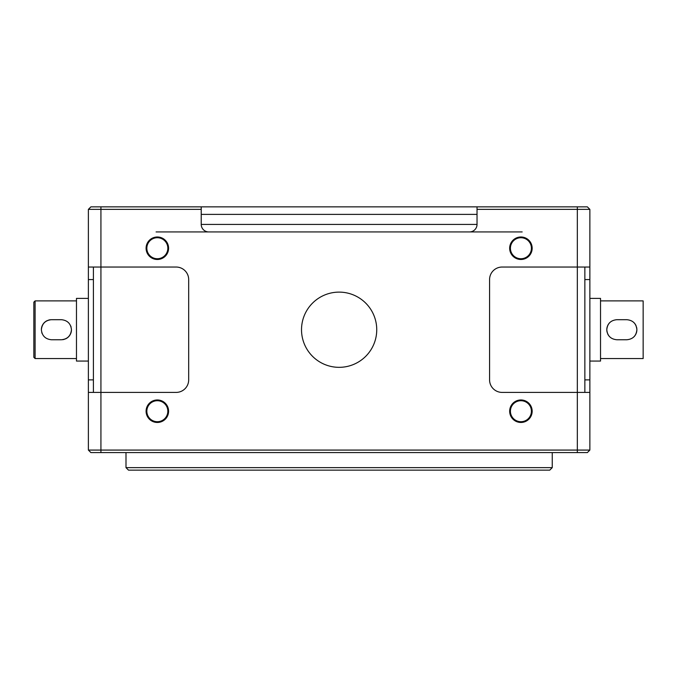 <?xml version="1.0" encoding="UTF-8"?>
<svg xmlns="http://www.w3.org/2000/svg" width="677" height="677" viewBox="0 0 677 677"><rect width="100%" height="100%" fill="white"/><g stroke="black" fill="none" stroke-linecap="round" stroke-linejoin="round"><path stroke-width="1.02" d="M35.102 358.556L33.85 357.304L33.85 302.145L35.102 300.893L35.102 358.556L76.476 358.556M589.87 298.379L600.524 298.379L600.524 361.069L589.87 361.069M88.382 361.069L76.476 361.069L76.476 298.379L88.382 298.379M273.813 206.857L298.887 206.857M552.254 467.629L549.749 470.143L128.503 470.143L125.998 467.629L552.254 467.629L552.254 452.583M125.998 467.629L125.998 452.583M376.742 329.724A37.607 37.607 0 0 0 339.126 292.117A37.607 37.607 0 0 0 301.519 329.724A37.607 37.607 0 0 0 339.126 367.332A37.607 37.607 0 0 0 376.742 329.724M405.692 206.857L404.44 206.857M379.365 206.857L378.113 206.857M522.17 231.932L156.082 231.932M208.744 231.932A7.523 7.523 0 0 1 201.221 224.417L201.221 206.857L587.357 206.857L589.87 209.371L589.87 267.043L502.106 267.043A12.533 12.533 0 0 0 489.573 279.576L489.573 379.873A12.533 12.533 0 0 0 502.106 392.406L589.87 392.406L589.87 450.078L587.357 452.583L90.896 452.583L88.382 450.078L88.382 379.873L93.401 379.873M61.429 339.752C67.488 339.118 70.831 335.775 71.457 329.724C70.831 323.682 67.488 320.331 61.429 319.696L51.401 319.696C45.351 320.331 42.008 323.674 41.373 329.724C41.999 335.767 45.342 339.109 51.401 339.752L61.429 339.752M157.343 258.732A10.502 10.502 0 0 0 167.837 248.231A10.502 10.502 0 0 0 157.343 237.729A10.502 10.502 0 0 0 146.841 248.231A10.502 10.502 0 0 0 157.343 258.732M157.343 259.486A11.255 11.255 0 0 1 146.088 248.231A11.255 11.255 0 0 1 157.343 236.984A11.255 11.255 0 0 1 168.59 248.231A11.255 11.255 0 0 1 157.343 259.486M157.343 421.712A10.502 10.502 0 0 0 167.837 411.218A10.502 10.502 0 0 0 157.343 400.716A10.502 10.502 0 0 0 146.841 411.218A10.502 10.502 0 0 0 157.343 421.712M157.343 422.465A11.255 11.255 0 0 1 146.088 411.218A11.255 11.255 0 0 1 157.343 399.963A11.255 11.255 0 0 1 168.59 411.218A11.255 11.255 0 0 1 157.343 422.465M520.918 421.712A10.502 10.502 0 0 0 531.411 411.218A10.502 10.502 0 0 0 520.918 400.716A10.502 10.502 0 0 0 510.416 411.218A10.502 10.502 0 0 0 520.918 421.712M520.918 422.465A11.255 11.255 0 0 1 509.663 411.218A11.255 11.255 0 0 1 520.918 399.963A11.255 11.255 0 0 1 532.164 411.218A11.255 11.255 0 0 1 520.918 422.465M520.918 258.732A10.502 10.502 0 0 0 531.411 248.231A10.502 10.502 0 0 0 520.918 237.729A10.502 10.502 0 0 0 510.416 248.231A10.502 10.502 0 0 0 520.918 258.732M520.918 259.486A11.255 11.255 0 0 1 509.663 248.231A11.255 11.255 0 0 1 520.918 236.984A11.255 11.255 0 0 1 532.164 248.231A11.255 11.255 0 0 1 520.918 259.486M600.524 300.893L643.15 300.893L643.15 358.556L600.524 358.556M636.879 329.724C636.287 335.817 632.944 339.16 626.851 339.752L616.823 339.752C610.73 339.169 607.387 335.826 606.795 329.724C607.387 323.631 610.73 320.289 616.823 319.696L626.851 319.696C632.944 320.28 636.287 323.623 636.879 329.724A10.028 10.028 0 0 1 636.321 333.025M70.73 325.975A10.028 10.028 0 0 1 71.06 326.915M71.457 329.724A10.028 10.028 0 0 1 65.297 338.982M64.323 339.329A10.028 10.028 0 0 1 62.563 339.693M42.101 333.473A10.028 10.028 0 0 1 41.771 332.534M41.373 329.724A10.028 10.028 0 0 1 47.542 320.466M48.516 320.119A10.028 10.028 0 0 1 50.276 319.756M589.87 209.371L477.031 209.371L477.031 206.857M589.87 267.043L589.87 392.406M88.382 450.078L589.87 450.078M93.401 279.576L88.382 279.576L88.382 379.873M88.382 279.576L88.382 209.371L90.896 206.857L201.221 206.857M201.221 224.417L477.031 224.417L477.031 209.371M477.031 224.417A7.523 7.523 0 0 1 469.508 231.932M201.221 209.371L88.382 209.371M88.382 392.406L176.147 392.406A12.533 12.533 0 0 0 188.68 379.873L188.68 279.576A12.533 12.533 0 0 0 176.147 267.043L88.382 267.043M584.852 267.043L584.852 392.406M93.401 267.043L93.401 392.406M609.732 322.633A10.028 10.028 0 0 0 607.565 325.865M607.354 326.424A10.028 10.028 0 0 0 606.795 329.724M606.812 330.359A10.028 10.028 0 0 0 607.142 332.356M607.565 333.592A10.028 10.028 0 0 0 609.732 336.816M633.943 336.816A10.028 10.028 0 0 0 636.109 333.583M636.862 329.09A10.028 10.028 0 0 0 636.532 327.093M636.109 325.857A10.028 10.028 0 0 0 633.943 322.633M477.031 214.381L201.221 214.381M577.329 452.583L577.329 206.857M589.87 279.576L584.852 279.576M584.852 379.873L589.87 379.873M100.924 206.857L100.924 452.583M35.102 300.893L76.476 300.893"/></g></svg>

